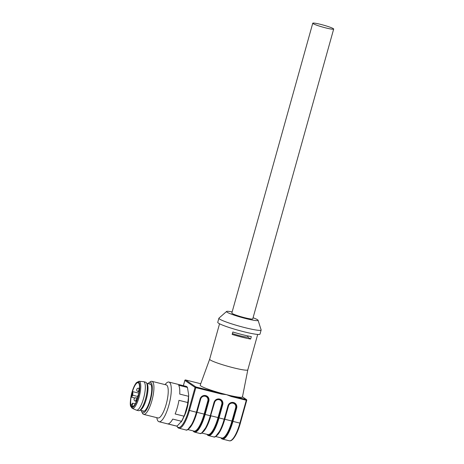<?xml version="1.0" encoding="UTF-8"?>
<svg xmlns="http://www.w3.org/2000/svg" width="464" height="464" viewBox="0 0 464 464"><rect width="100%" height="100%" fill="white"/><g stroke="black" fill="none" stroke-linecap="round" stroke-linejoin="round"><path stroke-width="0.7" d="M312.759 23.223L231.838 313.055A10.858 1.056 15.6 0 0 244.899 317.759A10.858 1.056 15.6 0 0 252.752 318.896L333.674 29.064A10.858 1.056 15.6 0 0 320.612 24.366A10.858 1.056 15.6 0 0 312.759 23.223A10.858 1.056 15.6 0 0 325.827 27.921A10.858 1.056 15.6 0 0 333.674 29.064M183.756 417.02A13.839 3.793 -76 0 0 188.541 397.834M219.553 323.779L209.658 359.229A19.801 1.92 15.6 0 0 209.658 359.229A19.801 1.92 15.6 0 0 233.485 367.801A19.801 1.92 15.6 0 0 247.805 369.883A19.801 1.92 15.6 0 0 247.805 369.866L242.452 396.975A21.93 2.129 15.6 0 1 231.339 395.804L231.321 396.523L226.589 394.684L246.303 399.539L242.463 396.911A0.638 0.609 124.3 0 1 242.643 396.993L246.494 399.62A0.638 0.609 124.3 0 0 246.303 399.539L246.285 400.252L231.321 396.523M242.034 337.183A19.801 1.92 -164.4 0 1 232.157 334.445L232.841 331.992A19.801 1.92 -164.4 0 0 242.718 334.735A19.801 1.92 -164.4 0 0 251.32 336.603L250.635 339.056A19.801 1.92 -164.4 0 1 242.034 337.183M207.141 434.385L207.623 434.832A21.506 5.893 -76 0 0 218.538 417.745L218.039 417.571L221.757 404.266A3.787 3.625 124.3 0 0 219.234 399.748L219.153 399.73A3.787 3.625 124.3 0 0 214.606 402.479L210.615 415.738M209.658 359.223L200.204 385.178A21.93 2.129 15.6 0 0 221.531 393.356L226.589 394.684L221.514 394.075L195.82 387.666L189.434 410.53A21.93 6.009 104 0 1 178.86 428.208L185.815 429.942A21.93 6.009 -76 0 0 196.388 412.264L200.106 398.953A4.64 4.443 -55.7 0 1 205.68 395.583L205.761 395.601A4.64 4.443 -55.7 0 1 208.846 401.134L205.129 414.445L210.296 415.732L214.014 402.421A4.64 4.443 -55.7 0 1 219.588 399.052L219.385 399.394A4.217 4.031 124.3 0 0 214.31 402.45L210.604 415.779L206.399 426.863L201.944 432.703M176.9 425.952A21.286 5.835 -76 0 0 177.874 427.193A21.286 5.835 -76 0 0 188.686 410.275L196.695 412.31L192.49 423.394L188.036 429.235M193.239 430.917L193.714 431.363A21.506 5.893 -76 0 0 204.63 414.277A21.506 5.893 104 0 1 204.63 414.277L205.129 414.445A21.93 6.009 104 0 1 194.561 432.123L199.723 433.417A21.93 6.009 -76 0 0 210.296 415.732L210.604 415.779C207.675 427.28 201.817 435.006 199.723 433.417M228.213 405.942L224.501 419.23L220.307 430.331L215.853 436.172M221.05 437.859L221.531 438.3A21.506 5.893 -76 0 0 232.447 421.213L236.164 407.902L236.663 408.071L232.945 421.382L239.9 423.116L246.285 400.252L246.749 400.322A0.638 0.638 0 0 0 246.494 399.62A0.638 0.609 124.3 0 1 246.726 400.299L240.346 423.162L246.72 400.333M232.157 311.907A16.397 1.589 15.6 0 0 226.56 311.477L218.967 318.124A21.93 2.129 15.6 0 0 218.892 318.246L217.749 322.323A21.93 2.129 15.6 0 0 244.139 331.818A21.93 2.129 15.6 0 0 259.997 334.121L261.139 330.037A21.93 2.129 15.6 0 0 261.133 329.898L258.083 320.282A16.397 1.589 15.6 0 0 253.071 317.747M218.892 318.246A21.93 2.129 15.6 0 0 245.282 327.735A21.93 2.129 15.6 0 0 261.139 330.037M226.56 311.477A16.397 1.589 15.6 0 0 246.233 318.664A16.397 1.589 15.6 0 0 258.083 320.282M221.514 394.075L221.531 393.356L195.837 386.947L195.82 387.666L195.071 387.411L184.846 380.434L183.384 385.671M248.014 335.959L247.706 337.055L250.635 339.056M232.4 333.581A11.072 1.073 15.6 0 0 247.706 337.055M138.51 394.968L138.086 394.864L137.292 399.168M132.762 395.247L132.849 391.668A12.348 3.381 -76 0 0 132.524 392.764A12.348 3.381 -76 0 0 131.532 397.161L132.762 395.247L137.64 396.465M131.532 397.161L134.844 397.99M135.239 403.854L132.565 403.187L132.478 406.69M132.31 406.702A12.348 3.381 104 0 1 131.341 405.107L132.565 403.187M138.469 395.125L138.086 394.864M138.893 393.176L132.849 391.668M132.13 392.666A12.348 3.381 104 0 1 138.081 382.707A12.348 3.381 104 0 1 138.376 395.508A12.348 3.381 104 0 1 132.101 406.673A12.348 3.381 104 0 1 132.13 392.666M138.968 381.292L143.434 381.646A14.691 4.025 104 0 1 143.614 381.675A14.691 4.025 104 0 1 143.585 398.338A14.691 4.025 104 0 1 136.503 410.182A14.691 4.025 104 0 1 136.329 410.124L132.217 408.343L130.767 406.441C129.908 404.927 130.187 400.687 131.596 393.716C132.907 388.699 134.502 385.033 136.387 382.719L138.968 381.292A13.955 3.822 104 0 1 139.113 397.143A13.955 3.822 104 0 1 132.217 408.343M143.614 381.675L145.603 382.168A14.691 4.025 104 0 1 146.398 382.765A14.691 4.025 104 0 1 145.574 398.831A14.691 4.025 104 0 1 139.473 410.53A14.691 4.025 104 0 1 138.492 410.681L136.503 410.182M146.398 382.765L147.14 383.809A13.839 3.793 104 0 1 146.363 398.941A13.839 3.793 104 0 1 140.615 409.956L139.473 410.53M149.095 383.919A14.227 3.898 104 0 1 150.336 383.873A14.227 3.898 104 0 1 150.034 399.898A14.227 3.898 104 0 1 143.475 411.4A14.227 3.898 104 0 1 142.39 410.773M147.964 383.635A15.759 4.315 104 0 1 149.077 382.614A15.759 4.315 104 0 1 150.4 400.148A15.759 4.315 104 0 1 141.769 411.922A15.759 4.315 104 0 1 141.265 410.495M149.077 382.614L150.469 381.698A17.035 4.669 104 0 1 151.931 381.333A17.035 4.669 104 0 1 151.896 400.652A17.035 4.669 104 0 1 143.683 414.393A17.035 4.669 104 0 1 142.564 413.383L141.769 411.922M151.931 381.333L166.24 384.905A17.035 4.669 104 0 1 166.205 404.225A17.035 4.669 104 0 1 157.992 417.96L143.683 414.393M165.045 384.604L165.573 383.972A20.439 5.603 104 0 1 168.896 382.058A20.439 5.603 104 0 1 168.855 405.24A20.439 5.603 104 0 1 159.001 421.724A20.439 5.603 104 0 1 156.965 418.47L156.797 417.658M181.528 421.283L172.736 419.091A20.439 5.603 104 0 1 167.875 423.887L176.668 426.08L177.741 425.453L181.528 421.283A20.439 5.603 -76 0 0 183.941 416.162L175.143 413.969A20.439 5.603 104 0 0 178.953 400.333L187.746 402.526A20.439 5.603 -76 0 0 188.512 396.285L179.713 394.087A20.439 5.603 104 0 0 178.663 385.253L187.456 387.446A20.439 5.603 -76 0 0 186.192 386.373L168.896 382.058M159.001 421.724L176.291 426.039A20.439 5.603 -76 0 0 176.668 426.08M183.941 416.162L184.852 414.213A19.801 5.429 104 0 1 181.151 422.083M184.852 414.213L187.52 404.649L187.746 402.526M188.512 396.285L188.697 395.05A19.801 5.429 104 0 1 187.52 404.649M188.697 395.05L187.456 387.446M188.686 410.275L195.071 387.411A0.638 0.609 -55.7 0 1 195.837 386.947L185.612 379.97A0.638 0.609 124.3 0 0 184.846 380.434L184.858 380.399M177.874 427.193L177.874 427.193A0.638 0.609 124.3 0 0 178.112 427.872A0.638 0.609 -55.7 0 1 178.112 427.866A0.638 0.609 -55.7 0 1 177.874 427.193M201.695 433.028L207.878 434.571A21.077 5.777 -76 0 0 218.039 417.571L210.888 415.79A21.077 5.777 104 0 1 202.971 432.013M207.907 435.342A0.423 0.406 -55.7 0 1 207.779 435.284L207.779 435.284A0.423 0.406 -55.7 0 1 207.623 434.832A0.423 0.406 124.3 0 0 207.779 435.284L208.469 435.597A21.93 6.009 104 0 0 219.037 417.913L218.538 417.745A21.506 5.893 104 0 1 218.538 417.745L222.256 404.434L222.755 404.602L219.037 417.913L224.205 419.201L227.923 405.89A4.64 4.443 -55.7 0 1 233.496 402.52L233.578 402.543A4.64 4.443 -55.7 0 1 236.663 408.071M196.707 412.264L196.98 412.316A21.077 5.777 104 0 1 189.063 428.545M187.792 429.56L193.969 431.102A21.077 5.777 -76 0 0 204.131 414.103L204.63 414.271L208.348 400.966L208.846 401.134M224.524 419.207L224.796 419.259A21.077 5.777 104 0 1 216.879 435.481M215.603 436.496L221.786 438.039A21.077 5.777 -76 0 0 231.948 421.039L232.945 421.382A21.93 6.009 104 0 1 222.372 439.066L229.326 440.8A21.93 6.009 -76 0 0 239.9 423.116L240.364 423.185C238.102 430.963 235.579 436.34 232.8 439.304C231.495 440.585 230.341 441.084 229.326 440.8M213.631 436.885A21.93 6.009 -76 0 0 224.205 419.201L224.512 419.247C221.583 430.749 215.725 438.474 213.631 436.885L208.469 435.597M219.588 399.052L219.669 399.069A4.64 4.443 -55.7 0 1 222.755 404.602M200.726 383.74L185.612 379.97L200.726 383.734M196.98 412.316L204.131 414.103L207.849 400.792A3.787 3.625 124.3 0 0 205.326 396.279L205.245 396.256A3.787 3.625 124.3 0 0 200.697 399.011L196.98 412.316M224.796 419.259L231.948 421.039L235.666 407.734A3.787 3.625 124.3 0 0 233.143 403.216L233.061 403.199A3.787 3.625 124.3 0 0 228.514 405.948L224.796 419.259M185.577 379.958L185.594 379.958A0.638 0.638 0 0 0 184.829 380.41L183.355 385.665M224.501 419.23L228.23 405.936L227.923 405.89M221.815 438.811A0.423 0.406 -55.7 0 1 221.688 438.753L221.688 438.753A0.423 0.406 -55.7 0 1 221.531 438.3A0.423 0.406 -55.7 0 0 221.688 438.753L222.372 439.066M228.218 405.919L228.23 405.936C229.175 403.523 230.863 402.497 233.288 402.862A4.217 4.031 124.3 0 0 228.218 405.919M233.496 402.52L233.061 403.199M233.578 402.543L233.305 402.868M235.666 407.734L236.164 407.902A4.217 4.031 124.3 0 0 233.38 402.885M210.604 415.779L214.322 402.468L214.014 402.421M219.385 399.394L219.397 399.394C216.955 399.028 215.267 400.049 214.322 402.468M219.669 399.069L219.46 399.417L220.702 399.968A4.217 4.031 124.3 0 0 219.472 399.417M221.757 404.266L222.256 404.434A4.217 4.031 124.3 0 0 220.702 399.968M192.995 430.859L193.871 431.81A0.423 0.406 -55.7 0 1 193.871 431.81A0.423 0.406 -55.7 0 1 193.714 431.363A0.423 0.406 124.3 0 0 193.871 431.816L194.561 432.123M200.396 399.005L196.684 412.293M205.68 395.583L205.465 395.92A4.217 4.031 124.3 0 0 200.402 398.982L200.106 398.953M205.761 395.601L205.488 395.925M205.552 395.943L206.793 396.5A4.217 4.031 124.3 0 0 205.564 395.949L205.477 395.925C203.046 395.56 201.359 396.581 200.413 398.994L196.695 412.31C193.766 423.812 187.908 431.537 185.815 429.942M207.849 400.792L208.348 400.966A4.217 4.031 124.3 0 0 206.793 396.5M228.514 405.948L228.207 405.907M233.143 403.216L233.328 402.874M214.606 402.479L214.298 402.433M219.362 399.388L219.153 399.73M219.42 399.405L219.234 399.748M200.697 399.011L200.39 398.965M205.326 396.279L205.517 395.937M205.453 395.914L205.245 396.256M139.119 391.836L137.999 391.558A1.705 1.705 0 0 1 136.758 389.493A1.705 1.705 0 0 1 138.823 388.252A1.705 0.464 104 0 1 138.864 388.275A1.705 0.464 104 0 1 138.84 390.102A1.705 0.464 104 0 1 137.999 391.558A1.705 0.464 104 0 1 137.953 391.541M137.1 399.707A1.705 1.705 0 0 0 136.457 401.354L135.337 401.087A1.705 1.705 0 0 1 134.096 399.017A1.705 1.705 0 0 1 136.161 397.781A1.705 0.464 104 0 1 136.207 397.799A1.705 0.464 104 0 1 136.178 399.626A1.705 0.464 104 0 1 135.337 401.087A1.705 0.464 104 0 1 135.291 401.064M138.243 396.842A13.114 3.596 104 0 1 130.477 404.504A13.114 3.596 104 0 1 136.561 382.73A13.114 3.596 104 0 1 138.243 396.842M247.805 369.883L257.7 334.428M176.767 426.027L178.112 427.872L178.86 428.208M242.341 396.674L242.643 396.993M220.812 437.796L221.688 438.753M233.288 402.862L234.61 403.436M206.903 434.327L207.779 435.284M139.287 390.746A1.705 1.705 0 0 0 139.125 391.865M138.823 388.252L139.502 388.42M136.161 397.781L137.321 398.071M140.116 410.205L144.142 411.214M146.815 383.351L150.841 384.354"/></g></svg>
